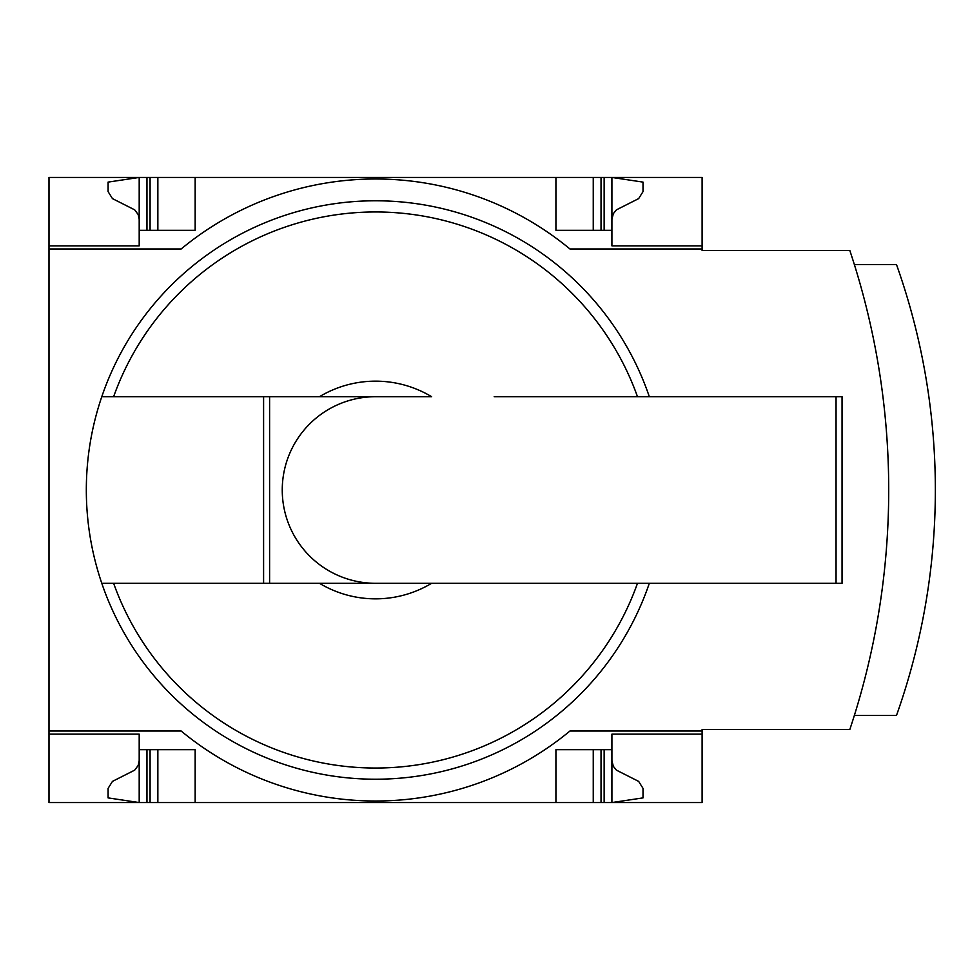 <?xml version="1.0" encoding="UTF-8"?>
<svg xmlns="http://www.w3.org/2000/svg" width="980" height="980" viewBox="0 0 980 980"><rect width="100%" height="100%" fill="white"/><g stroke="black" fill="none" stroke-linecap="round" stroke-linejoin="round"><path stroke-width="1.47" d="M702.109 731.031L702.109 802.559L49 802.559L49 731.031L181.178 731.031A304.952 304.952 0 0 0 569.931 731.031L702.109 731.031L702.109 729.475L849.832 729.475A757.013 757.013 0 0 0 849.832 250.525L702.109 250.525L702.109 177.441L49 177.441L49 245.858L139.197 245.858L139.197 177.441L108.094 182.109L108.094 191.627L112.455 198.609L134.701 209.855L138.217 214.596L139.197 219.422M702.109 248.969L569.931 248.969A304.952 304.952 0 0 0 181.178 248.969L49 248.969L49 731.031M49 248.969L49 245.858L139.197 245.858M139.197 734.143L49 734.143L139.197 734.143L139.197 802.559L108.094 797.892L108.094 788.373L112.455 781.391L134.701 770.145L138.217 765.405L139.197 760.578M649.323 583.296A289.235 289.235 0 0 1 101.785 583.296L431.616 583.296A108.854 108.854 0 0 1 319.48 583.296L263.596 583.296L263.596 396.704L101.785 396.704A289.235 289.235 0 0 0 101.785 583.296L113.619 583.296A278.063 278.063 0 0 0 637.49 583.296M431.616 583.296L494.19 583.296L431.616 583.296M702.109 734.143L611.912 734.143L611.912 749.688L555.93 749.688L555.93 802.559M195.167 802.559L195.167 749.688L139.197 749.688M611.912 749.688L611.912 802.559L643.015 797.892L643.015 788.373L638.654 781.391L616.408 770.145L613.309 766.299L611.912 760.578M555.93 177.441L555.93 230.312L611.912 230.312L611.912 245.858L702.109 245.858M139.197 230.312L195.167 230.312L195.167 177.441M611.912 219.422L613.309 213.701L616.408 209.855L638.654 198.609L643.015 191.627L643.015 182.109L611.912 177.441L611.912 230.312M269.598 583.296L269.598 396.704L319.48 396.704A108.854 108.854 0 0 1 431.616 396.704L101.785 396.704A289.235 289.235 0 0 1 649.323 396.704M494.19 396.704L842.053 396.704L842.053 583.296L494.19 583.296M854.352 715.473L896.48 715.473A673.321 673.321 0 0 0 896.48 264.526L854.352 264.526M593.255 802.559L593.255 749.688M157.854 802.559L157.854 749.688M593.255 230.312L593.255 177.441M157.854 230.312L157.854 177.441M269.598 396.704L263.596 396.704M375.548 583.296A93.296 93.296 0 0 1 282.252 490A93.296 93.296 0 0 1 375.548 396.704M113.619 396.704A278.063 278.063 0 0 1 637.49 396.704M604.146 802.559L604.146 749.688M601.034 802.559L601.034 749.688M150.075 802.559L150.075 749.688M146.963 802.559L146.963 749.688M601.034 230.312L601.034 177.441M604.146 230.312L604.146 177.441M150.075 230.312L150.075 177.441M146.963 230.312L146.963 177.441M836.05 583.296L836.05 396.704"/></g></svg>
